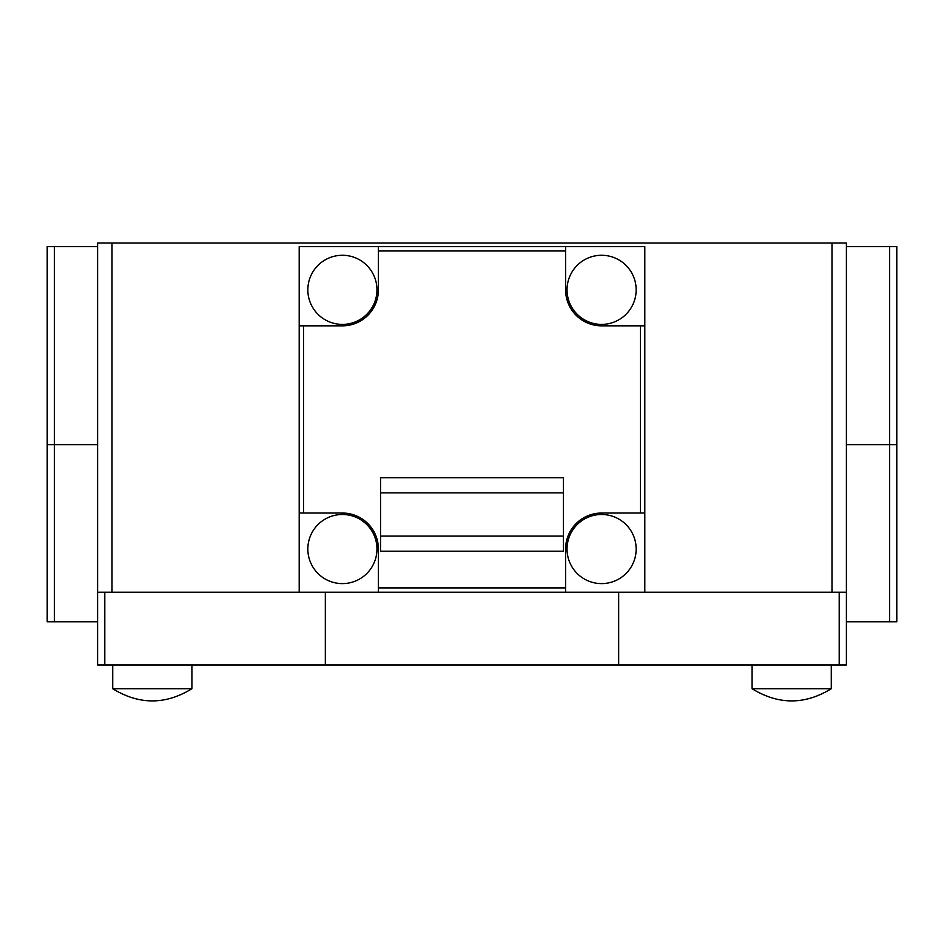 <?xml version="1.0" encoding="UTF-8"?>
<svg xmlns="http://www.w3.org/2000/svg" width="944" height="944" viewBox="0 0 944 944"><rect width="100%" height="100%" fill="white"/><g stroke="black" fill="none" stroke-linecap="round" stroke-linejoin="round"><path stroke-width="1.42" d="M601.599 255.281A34.562 34.562 0 0 1 636.162 289.843A34.562 34.562 0 0 1 601.599 324.406A34.562 34.562 0 0 1 567.037 289.843A34.562 34.562 0 0 1 601.599 255.281A34.562 34.562 0 0 1 636.162 289.843A34.562 34.562 0 0 1 601.599 324.406A34.562 34.562 0 0 1 567.037 289.843A34.562 34.562 0 0 1 601.599 255.281M601.599 514.48A34.562 34.562 0 0 1 636.162 549.042A34.562 34.562 0 0 1 601.599 583.604A34.562 34.562 0 0 1 567.037 549.042A34.562 34.562 0 0 1 601.599 514.48A34.562 34.562 0 0 1 636.162 549.042A34.562 34.562 0 0 1 601.599 583.604A34.562 34.562 0 0 1 567.037 549.042A34.562 34.562 0 0 1 601.599 514.48M342.401 255.281A34.562 34.562 0 0 1 376.963 289.843A34.562 34.562 0 0 1 342.401 324.406A34.562 34.562 0 0 1 307.838 289.843A34.562 34.562 0 0 1 342.401 255.281A34.562 34.562 0 0 1 376.963 289.843A34.562 34.562 0 0 1 342.401 324.406A34.562 34.562 0 0 1 307.838 289.843A34.562 34.562 0 0 1 342.401 255.281M307.838 549.042A34.562 34.562 0 0 1 342.401 514.48A34.562 34.562 0 0 1 376.963 549.042A34.562 34.562 0 0 1 342.401 583.604A34.562 34.562 0 0 1 307.838 549.042A34.562 34.562 0 0 1 342.401 514.48A34.562 34.562 0 0 1 376.963 549.042A34.562 34.562 0 0 1 342.401 583.604A34.562 34.562 0 0 1 307.838 549.042M644.799 246.644L644.799 592.242L299.201 592.242L299.201 246.644L644.799 246.644M644.799 325.845L601.599 325.845A36.002 36.002 0 0 1 565.598 289.843L565.598 246.644M565.598 592.242L565.598 549.042A36.002 36.002 0 0 1 601.599 513.04L644.799 513.04M378.402 246.644L378.402 289.843A36.002 36.002 0 0 1 342.401 325.845L299.201 325.845M299.201 513.04L342.401 513.04A36.002 36.002 0 0 1 378.402 549.042L378.402 592.242M563.438 477.758L563.438 551.202L380.562 551.202L380.562 477.758L563.438 477.758M380.562 536.086L563.438 536.086M563.438 492.874L380.562 492.874M112.725 664.965L112.725 688.719C139.122 704.967 165.519 704.967 191.915 688.719C165.519 704.967 139.122 704.967 112.725 688.719L191.915 688.719L191.915 664.965M791.686 688.719L831.275 688.719L831.275 664.965L831.275 688.719C804.878 704.967 778.481 704.967 752.085 688.719L791.686 688.719M97.598 246.644L47.2 246.644L47.2 621.766L97.598 621.766L97.598 664.965L97.598 243.045L846.402 243.045L846.402 664.965L846.402 621.766L896.8 621.766L896.8 246.644L846.402 246.644M299.201 592.242L97.598 592.242L97.598 621.766M53.159 621.766L47.2 621.766M112.006 592.242L112.006 243.045M846.402 592.242L644.799 592.242M97.598 664.965L104.796 664.965L104.796 592.242M846.402 664.965L104.796 664.965M831.994 243.045L831.994 592.242M896.8 621.766L889.602 621.766L889.602 246.644M618.674 664.965L618.674 592.242M325.326 592.242L325.326 664.965M640.48 325.845L640.48 513.04M378.402 250.962L565.598 250.962M565.598 587.923L378.402 587.923M303.52 325.845L303.52 513.04M54.398 246.644L54.398 444.636L97.598 444.636M846.402 444.636L896.8 444.636M47.2 444.636L54.398 444.636L54.398 621.766M839.204 592.242L839.204 664.965M831.275 688.719C804.878 704.967 778.481 704.967 752.085 688.719L752.085 664.965"/></g></svg>
